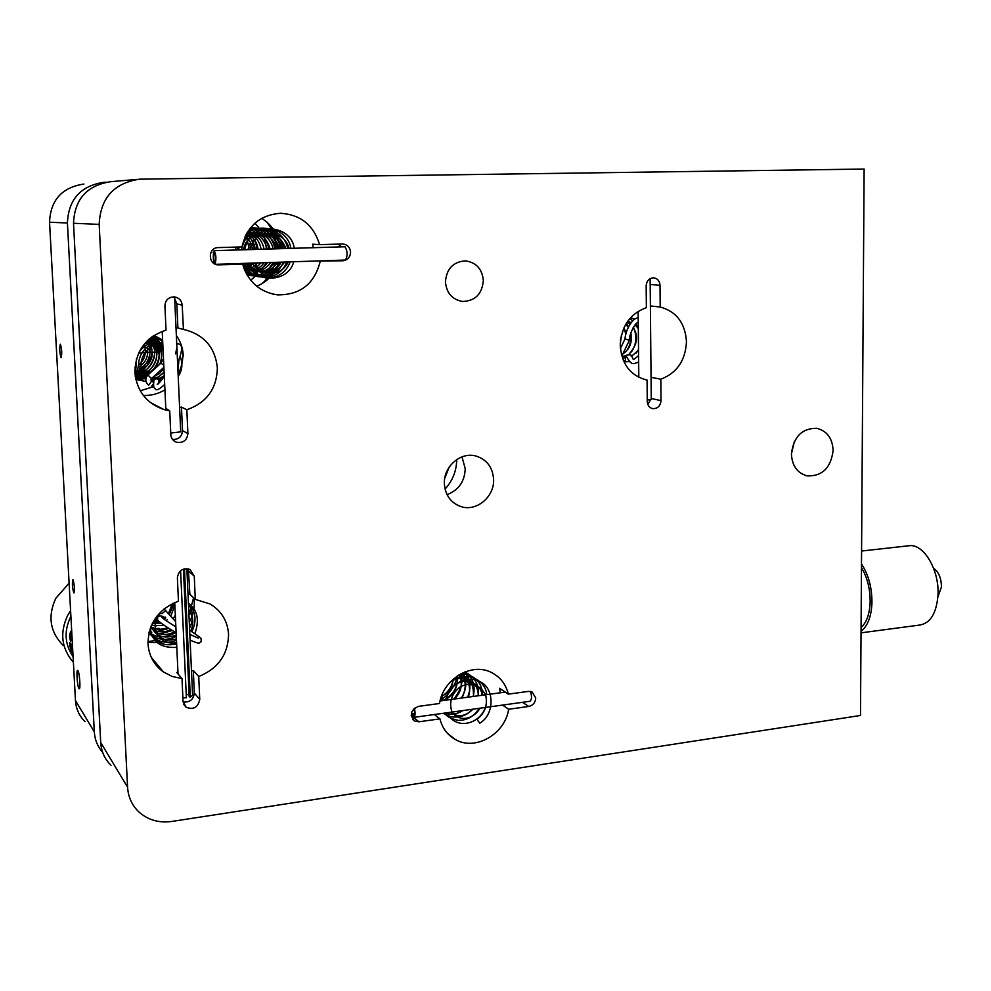 <?xml version="1.0" encoding="UTF-8"?>
<svg xmlns="http://www.w3.org/2000/svg" width="991" height="991" viewBox="0 0 991 991"><rect width="100%" height="100%" fill="white"/><g stroke="black" fill="none" stroke-linecap="round" stroke-linejoin="round"><path stroke-width="1.49" d="M456.678 678.785C453.742 687.989 448.242 695.199 440.177 700.402M278.644 262.243C274.965 273.689 267.644 281.679 256.706 286.25M502.548 705.084L508.643 709.259L528.76 706.459C533.071 705.394 535.4 702.557 535.735 697.949L532.056 691.916L528.463 691.396L508.333 694.134C505.806 684.025 500.096 676.754 491.164 672.344C471.505 662.199 443.051 679.12 439.509 703.499L418.512 706.36C410.608 710.039 409.308 714.932 414.622 721.014L418.945 721.795L439.917 718.859C442.271 728.051 447.337 734.888 455.104 739.373L447.659 733.538M315.051 261.042L342.824 260.782C347.668 260.113 350.257 257.226 350.579 252.135C350.009 247.292 347.395 244.579 342.762 243.984L319.598 244.641C313.602 225.093 300.62 214.626 280.651 213.276C259.927 214.861 247.044 226.072 241.965 246.908L218.243 247.601C207.825 247.465 207.701 264.572 218.107 264.857L242.659 264.089C248.122 281.828 259.704 292.097 277.418 294.86L272.463 294.017M341.61 246.846L338.104 244.096M483.348 280.49C482.159 293.993 475.234 300.979 462.586 301.475C452.292 299.641 446.582 293.138 445.43 281.964C446.507 268.796 453.172 261.76 465.436 260.868C476.2 262.417 482.171 268.957 483.348 280.49M794.41 441.379L791.425 453.903M833.109 450.422C830.916 467.876 822.27 476.374 807.17 475.891C797.346 473.141 792.094 465.844 791.425 453.989C793.494 436.808 801.93 428.261 816.733 428.31C826.99 430.874 832.452 438.245 833.109 450.422M461.992 456.863L465.225 468.706C464.705 481.49 458.66 490.149 447.077 494.658M493.617 479.409C494.546 496.776 476.448 511.938 460.939 506.587C450.769 502.846 445.244 495.19 444.377 483.62C443.435 466.625 460.691 451.623 475.891 456.009C486.804 459.49 492.713 467.281 493.617 479.409M456.727 459.564C456.554 470.861 452.664 480.697 445.07 489.083M320.18 261.525C314.407 284.021 300.149 295.132 277.418 294.86M238.199 263.569L242.659 264.089M508.643 709.259C505.038 734.257 475.036 751.401 455.104 739.373M434.306 714.536L439.917 718.859M183.075 701.888C189.69 702.619 193.431 699.671 194.323 693.056L193.307 670.473L198.733 676.519C218.107 668.603 228.054 654.568 228.574 634.438C227.633 620.973 221.439 610.815 209.981 603.953L195.289 599.369L194.261 576.13L190.099 569.54C182.877 567.583 178.64 570.358 177.377 577.84L178.454 601.153C158.659 608.92 148.501 623.091 147.993 643.667C148.836 655.596 153.952 664.998 163.366 671.898L151.264 657.318M193.307 670.473L191.486 671.031M177.971 672.567L176.77 672.48L181.997 678.575L172.174 676.457L163.366 671.898M193.877 598.031L194.273 601.971C194.533 609.056 192.873 615.807 189.281 622.212M176.287 636.036C167.442 641.648 158.003 643.654 147.956 642.057M172.57 439.496C178.64 439.595 181.96 436.635 182.517 430.614L181.464 407.103L186.841 409.741C206.661 402.705 216.831 388.757 217.351 367.872C215.121 347.172 203.812 334.339 183.446 329.384L182.183 305.154C181.638 300.558 179.098 297.808 174.565 296.904C168.619 296.928 165.398 299.914 164.915 305.872L166.03 330.164C145.764 337.002 135.383 351.099 134.887 372.467C136.795 391.011 146.482 403.387 163.924 409.556L150.285 402.482M181.464 407.103L179.606 407.574M165.782 408.342L169.721 410.844L163.924 409.556M176.361 335.466C180.585 341.523 182.889 348.237 183.273 355.596L183.285 356.116M164.927 389.859C158.3 393.836 151.115 395.706 143.361 395.483M651.05 377.323L660.824 379.206C676.915 373 685.462 360.526 686.466 341.771C685.227 323.091 676.469 311.508 660.204 307.024L660.018 285.309C659.634 280.911 657.504 278.421 653.602 277.827C649.105 278.149 646.628 280.837 646.157 285.879L646.367 307.668C629.966 313.713 621.258 326.312 620.267 345.45C621.716 364.415 630.648 375.961 647.073 380.086L647.272 401.566C647.557 405.443 649.39 407.809 652.759 408.651C657.64 408.726 660.39 406.05 661.009 400.612L660.824 379.206M645.748 379.826L647.073 380.086M622.521 331.428L622.546 332.505M110.992 765.287C104.724 759.131 101.293 751.537 100.71 742.519L127.579 787.213C128.198 796.95 131.877 805.113 138.629 811.703C147.721 819.941 158.783 823.187 171.79 821.452L860.485 715.477L864.127 169.052L139.558 179.173C113.829 183.112 100.376 198.188 99.174 224.387L127.579 787.213M99.174 224.387L73.507 223.272L100.71 742.519M73.507 223.272C74.56 199.179 86.985 185.317 110.781 181.687L137.031 179.396M181.997 678.575L183.05 701.529L186.06 707.202C193.505 710.064 198.076 707.45 199.748 699.398L198.733 676.519M169.721 410.844L170.824 434.752C171.158 438.394 173.029 440.871 176.41 442.209C183.199 443.274 187.026 440.4 187.906 433.562L186.841 409.741M650.393 305.946L660.204 307.024M176.002 327.501L183.261 329.359M188.017 594.142L189.876 594.29L195.289 599.369M500.294 692.796L499.551 688.299L508.333 694.134M261.698 218.317C272.748 225.415 278.905 235.536 280.143 248.691M235.437 250.017L235.771 247.093M313.28 247.7L312.599 244.195L319.598 244.641M158.213 667.513L159.427 667.154L158.213 667.513M177.897 327.773L176.832 303.89L174.701 298.601M647.879 404.588L650.443 399.819M411.215 715.49L414.238 715.068M189.876 594.29L188.327 568.871M262.219 283.537C268.536 277.753 272.859 270.692 275.176 262.355M276.724 248.791L276.724 248.791C276.266 238.794 272.946 229.862 266.777 221.972M250.723 280.255L257.449 274.21M449.134 467.207L444.748 478.319M182.765 350.913L182.852 352.276C183.162 360.043 181.576 367.413 178.107 374.4M140.227 390.801L153.778 386.614M193.592 597.771L188.959 615.064M174.726 632.06L168.359 636.061M155.537 640.62L147.956 641.499M149.121 632.196L151.289 631.936M152.218 352.263C150.137 362.756 144.488 370.82 135.272 376.469M78.908 688.497L79.218 688.782C80.729 689.513 79.553 672.74 77.955 670.684L77.645 670.424C76.146 669.743 77.298 686.329 78.908 688.497M158.25 345.797L158.3 346.59C158.226 350.38 157.718 352.437 156.776 352.771L156.256 352.065M61.095 357.689L61.157 357.714C62.111 353.527 61.838 349.03 60.364 344.211L60.302 344.199C59.361 348.349 59.621 352.858 61.095 357.689M73.755 592.841L73.941 592.977C74.796 589.422 74.498 585.037 73.061 579.834L72.888 579.71C72.033 583.241 72.318 587.626 73.755 592.841M85.028 721.671C79.218 715.923 76.022 708.875 75.465 700.55L94.318 731.891C94.814 739.794 97.601 746.644 102.68 752.442M106.235 182.208L103.956 182.282C80.63 185.85 68.453 199.414 67.425 223L49.55 222.219L75.465 700.55M49.55 222.219C50.491 200.108 61.95 187.386 83.913 184.041M67.425 223L94.318 731.891M151.549 337.163L152.267 340.446M266.282 248.766C265.761 238.794 261.958 230.284 254.898 223.223M248.877 247.403L246.028 234.706M477.761 720.531L479.78 723.195L477.761 720.531M624.293 361.839L625.569 359.795L624.813 357.379M638.65 362.074C632.233 364.316 631.787 365.431 626.275 356.289L626.374 355.236L630.487 354.654C634.599 359.101 630.871 362.062 638.588 355.596M629.112 340.186L625.172 339.046M157.383 615.622L158.201 615.807M162.499 616.266L164.295 619.35M174.627 626.089L175.766 624.863M151.289 386.837L153.444 383.777M164.679 384.471C159.031 389.686 155.847 391.049 155.116 388.546C153.642 388.311 153.258 385.549 153.977 380.247L154.274 379.528C156.603 378.228 158.188 378.748 159.031 381.077L158.944 381.411M163.788 365.134L160.938 363.202M254.34 245.78L249.608 243.885L247.973 249.645M933.633 568.326C938.75 572.042 941.351 578.261 941.438 586.982L937.882 597.053M908.041 545.843L909.639 545.669C924.008 544.034 939.493 570.407 937.994 595.12C936.483 613.417 930.314 623.401 919.475 625.086L861.043 632.84M861.501 563.929C868.661 574.978 872.142 588.146 871.944 603.408C871.225 616.898 867.596 626.188 861.055 631.292M861.476 567.67C867.459 577.741 870.346 589.385 870.135 602.615C869.553 614.271 866.53 622.596 861.068 627.588M63.164 645.438C49.996 631.961 47.531 616.266 55.769 598.353L69.11 583.154M73.396 662.335C61.43 648.436 59.547 632.729 67.747 615.238L70.596 610.567M70.906 616.315L70.757 616.588C63.87 630.858 64.65 644.2 73.086 656.624L73.074 656.513M69.531 643.109L71.934 651.917L70.733 643.357L72.541 653.688L69.816 646.132L69.754 642.564M71.885 634.525L71.315 637.993L70.25 638.935L71.674 630.598M71.947 635.702L70.584 641.239L69.568 637.349L69.779 633.844L71.637 629.991M71.996 651.843L71.55 647.618M72.591 653.602L70.918 649.96M69.729 644.46L69.68 643.097M70.72 639.406L71.922 635.231M70.584 641.239L69.915 633.856L71.649 630.028M70.138 638.65L71.34 631.738L69.915 634.042L70.138 638.65L71.216 631.663M651.062 399.274L647.259 400.166M215.134 264.089C216.422 258.552 216.075 254.08 214.081 250.661L214.155 252.371C215.803 255.777 215.964 259.196 214.651 262.627C213.412 261.166 213.015 258.168 213.461 253.634L213.907 263.383M213.152 252.321L214.106 252.296M215.666 264.312L345.487 260.038C347.804 255.579 347.63 251.157 344.955 246.747L214.081 250.661M214.18 250.673L344.818 246.771M213.461 253.634L214.96 253.597M413.978 708.577C414.87 712.566 414.709 714.969 413.52 715.799L413.693 717.385C415.229 716.419 415.477 713.347 414.436 708.181M411.389 713.161L411.822 714.771L414.424 714.412M413.891 717.36L529.838 701.306C531.783 700.005 532.006 696.71 530.519 691.433M411.822 714.771L411.686 712.108M413.074 715.589L414.04 715.452M412.07 713.681L414.548 713.347M170.737 433.005L180.709 431.853L174.614 296.904L180.709 431.853M184.487 568.822L190.297 697.057L192.588 695.385M182.877 697.85L186.382 697.775L180.597 570.729M183.422 569.119L189.207 696.784L190.297 697.057M186.234 694.604L189.12 694.716M216.372 264.547L218.961 264.87M176.832 303.89L182.183 305.154M182.517 430.614L187.906 433.562M337.51 260.299L342.824 260.782M650.183 284.467L660.018 285.309M651.248 398.506L661.009 400.612M411.228 715.613L418.945 721.795M188.847 571.349L194.261 576.13M194.323 693.056L199.748 699.398M522.517 702.322L528.76 706.459M623.215 360.105L622.967 357.045M621.295 354.097L622.137 354.939M165.906 610.345L162.103 613.64M148.7 385.301L151.573 381.188M147.981 374.994L151.412 378.599M462.586 301.475L461.1 301.276M807.17 475.891L805.324 475.42M460.939 506.587L456.318 504.58M217.215 264.746L218.107 264.857M173.549 440.537L176.41 442.209M652.103 408.503L652.759 408.651M412.95 719.664L414.622 721.014M183.731 704.353L186.06 707.202M477.439 719.119C485.206 712.554 487.919 704.378 485.553 694.617C479.359 684.372 471.035 681.697 460.567 686.602C451.549 693.514 448.7 702 452.007 712.058C459.044 722.228 473.24 719.602 480.028 708.206M482.183 695.248C481.007 686.924 475.308 682.192 465.101 681.052C453.828 683.01 447.424 689.389 445.9 700.166M450.509 712.294C457.941 717.67 465.423 716.629 472.98 709.172M478.12 695.793C479.31 684.261 465.919 672.307 450.595 681.672M442.023 694.877L441.936 700.699M451.71 712.12L463.317 710.51M473.45 696.425C473.958 683.121 468.929 676.073 458.375 675.28M468.148 697.144C472.744 686.899 465.683 675.367 460.431 674.066M462.017 697.974C466.773 687.407 466.228 679.454 460.357 674.103M454.497 699.002C461.571 691.755 463.082 683.716 459.019 674.883M440.153 700.513C448.564 700.996 459.861 689.228 456.702 676.395M441.441 696.351C448.44 693.019 452.367 687.296 453.221 679.157M479.805 723.182C495.079 714.226 493.914 688.782 481.415 682.502C470.898 675.577 451.822 679.256 445.715 700.191M447.114 712.764C455.625 730.528 479.582 724.421 485.417 707.45M486.767 694.629C485.479 679.343 464.915 669.321 449.468 682.898M442.184 694.48L441.206 700.798M462.871 710.584C456.987 714.251 451.016 715.081 444.959 713.062C446.235 716.295 450.632 718.723 458.152 720.358C466.972 720.507 473.995 716.493 479.223 708.317M482.716 695.174C482.109 682.403 475.048 675.168 461.558 673.471M443.894 713.21C447.994 718.302 464.729 719.466 472.05 709.308M478.195 695.781C479.471 684.954 475.023 677.014 464.841 671.985M473.178 696.462C475.655 686.268 473.079 678.03 465.448 671.749M467.603 697.218C471.493 687.865 470.514 679.479 464.668 672.047M461.298 698.073C466.699 689.402 467.269 680.966 463.008 672.765M453.804 699.089C461.385 689.463 463.677 681.077 460.642 673.942M443.002 700.563C453.209 695.323 458.065 687.073 457.569 675.8M441.379 696.537C447.982 692.635 451.983 686.788 453.407 678.996M629.359 340.198L622.385 354.914L623.029 357.057L626.746 357.454M623.958 361.802L629.607 361.616M638.204 318.322C634.711 316.278 625.841 327.439 624.987 338.922L620.416 348.572M631.279 356.45L638.538 350.232M638.315 328.492L635.02 324.875M631.118 322.509L627.576 321.456M622.398 356.537L626.238 355.558M629.248 353.874C637.498 344.534 638.786 335.788 633.113 327.649M629.929 324.193L627.006 322.286M622.868 353.898C629.818 349.241 632.481 342.304 630.846 333.1M628.269 327.241L625.767 324.292M626.077 333.397L623.996 327.724M620.292 343.406L621.468 335.02M620.899 337.683L620.49 340.644M624.119 327.451L625.804 334.512M626.374 323.289L628.48 326.795M630.61 333.868C631.391 340.186 630.041 345.871 626.56 350.925M628.232 320.539L630.685 323.078M633.36 327.216C637.213 335.912 636.581 344.15 631.44 351.941M629.719 318.668L632.754 320.75M635.925 323.97L638.303 327.649M638.526 349.402L636.371 352.945M630.672 317.578L634.748 319.288M638.254 322.868C636.779 320.415 628.876 333.843 629.359 340.186M161.768 613.355L159.601 613.912L158.25 615.907C149.17 629.322 161.558 646.615 176.584 642.416M164.06 608.92L175.618 621.58M163.267 616.501C159.848 615.485 157.965 615.907 157.619 617.752C158.51 619.883 152.106 618.273 176.138 632.865M190.099 640.174L190.099 640.186C199.364 643.915 197.742 642.936 199.253 643.06L201.26 641.648L201.049 638.873C202.139 638.885 198.336 635.987 189.64 630.189M172.36 603.606L168.532 613.379M165.051 617.021L164.258 617.628M158.325 620.614L153.432 621.431M174.862 605.228L170.836 616.043M167.318 619.648L166.03 620.601M160.876 623.116L152.205 623.76M175.32 615.262L173.165 618.731M164.072 625.42L151.388 625.519M167.467 627.662C161.521 630.016 155.996 629.706 150.88 626.758M170.96 629.83C162.66 633.125 155.872 632.32 150.62 627.414M174.515 631.936C164.791 636.532 156.838 634.996 150.657 627.315M176.237 635.082C163.664 639.406 155.302 636.408 151.152 626.089M188.847 612.475L189.405 624.863M176.41 638.898C165.262 642.168 157.507 638.315 153.159 627.328M172.88 603.358L174.775 603.358M188.748 610.345C193.344 616.575 194.025 623.426 190.792 630.908M174.478 602.639L169.337 614.309M165.807 617.901L164.382 618.991M159.316 621.791L152.354 623.45M156.863 625.73L155.178 625.965M159.018 628.356L155.476 628.69M168.73 628.455L157.73 631.317M172.149 630.549L160.009 633.992M151.784 632.543L149.331 631.428M175.642 632.592C165.584 638.105 156.727 638.055 149.059 632.456M188.587 606.752L189.17 619.561M176.299 636.408C165.931 641.251 156.801 640.112 148.935 633.001M188.451 603.68C193.282 611.447 193.654 619.635 189.554 628.244M176.485 640.273C165.794 644.472 156.628 641.995 148.972 632.84M188.414 602.962C195.859 611.534 196.998 621.072 191.858 631.577M176.646 643.927C163.837 646.727 154.707 642.626 149.269 631.614M188.426 603.209C197.469 609.799 199.625 619.92 194.917 633.583M176.807 647.358C155.921 648.486 151.846 637.411 150.26 628.381M162.487 617.926L161.62 616.786C161.744 617.814 166.488 621.159 175.853 626.82M189.838 634.426L198.435 638.167M163.887 367.289L151.474 378.599L151.611 381.213L153.58 382.377M148.043 384.793C145.107 381.535 145.082 378.252 147.969 374.932L160.914 363.152L163.49 358.618M177.6 363.102C185.738 343.097 179.383 343.852 176.745 343.927M144.376 344.001C146.705 352.945 144.859 359.844 138.851 364.725M147.3 347.085C148.861 355.62 146.086 362.285 139 367.066M148.923 345.884C151.734 356.103 148.539 363.808 139.31 369.011M150.421 344.955C154.757 356.017 151.202 364.601 139.731 370.684M151.846 344.211C159.638 352.858 150.632 374.932 134.887 372.542M148.823 339.393C164.333 349.439 155.897 376.902 134.925 373.26M149.232 339.033C154.286 340.582 162.574 351.855 157.631 363.709C151.487 375.205 139.223 375.923 134.962 373.694M149.443 338.848C159.848 344.187 163.527 352.412 160.468 363.561M147.882 375.019L134.974 373.818M149.393 338.897C156.157 340.842 160.753 345.091 163.168 351.669M146.594 376.679L134.949 373.52M149.022 339.219C154.831 339.975 159.477 342.688 162.97 347.37M163.936 368.417L159.39 373.657L153.332 376.902M146.135 377.732L134.9 372.666M148.204 339.95C153.233 339.566 158.114 341.362 162.871 345.339M164.122 372.542L158.263 376.964L151.251 378.835M145.95 378.426L139.706 375.75L134.838 370.944M146.779 341.338C153.06 340.148 158.411 341.09 162.821 344.187M158.659 379.875L164.271 375.787L157.829 379.169M154.063 379.9L150.905 379.912M136.51 358.841C135.321 367.426 138.443 374.078 145.875 378.797C140.598 376.691 136.944 372.975 134.937 367.636M144.339 344.063C151.796 340.966 157.953 340.83 162.797 343.617M161.917 379.702L159.006 380.618M153.803 381.052L151.127 380.717L154.113 379.776M139.211 351.966C145.157 343.79 153.023 340.966 162.784 343.481M159.935 382.018L158.783 382.142M153.655 381.857L151.945 381.436M145.95 378.401C129.809 367.302 142.766 339.021 162.797 343.716M178.962 359.82L177.946 370.795M158.61 383.306L159.031 381.077M146.197 377.571C133.835 365.877 145.058 342.403 162.821 344.286M180.213 356.326C182.939 363.932 182.27 370.584 178.194 376.283M147.758 340.371C155.017 354.06 144.537 370.25 134.863 372.009M148.935 339.294C155.847 355.62 151.189 367.054 134.949 373.582M150 338.377C163.565 353.651 145.181 376.939 135.086 374.97M150.979 337.597C164.221 351.297 153.865 375.948 135.234 376.184M151.846 336.94C167.739 350.715 156.07 378.735 135.395 377.224M152.602 336.395C161.285 344.224 163.713 353.465 159.861 364.118M146.507 376.84L135.544 378.091M153.233 335.961C158.04 339.207 161.31 343.518 163.032 348.906M145.888 378.76L135.68 378.785M153.716 335.639L159.241 339.678M143.447 380.408L135.779 379.256M154.014 335.454L162.697 341.585M164.11 372.158L156.355 378.735M145.999 381.485L135.829 379.479M154.076 335.404L162.623 340.024M153.667 381.808L152.887 381.993M157.804 384.297L157.185 384.273C157.73 383.244 156.727 386.701 164.308 376.444M175.543 353.898L176.683 348.584M245.396 235.982C249.67 239.81 251.974 244.319 252.321 249.521M247.577 263.259L243.365 266.591M246.102 234.57C251.479 238.137 254.514 243.092 255.207 249.435M250.847 263.148L243.86 268.053M246.685 233.492C253.3 236.762 257.115 242.052 258.131 249.348M254.142 263.049L244.257 269.131M247.118 232.724C255.059 235.474 259.716 240.986 261.079 249.261M257.449 262.937C254.303 267.062 250.005 269.354 244.542 269.837C252.717 271.757 259.246 269.366 264.126 262.714M267.087 249.075C264.659 238.608 258.094 233.009 247.403 232.253C256.632 234.198 262.194 239.822 264.064 249.162M260.782 262.826C256.681 268.202 251.305 270.642 244.666 270.122M247.118 232.736C259.134 231.708 266.802 237.122 270.134 248.989M267.508 262.603C261.475 270.865 253.684 272.934 244.145 268.834M246.4 234C260.893 230.99 269.837 235.957 273.206 248.89M270.902 262.491C262.479 272.822 253.275 274.123 243.303 266.393M237.53 249.955L238.113 247.019M245.074 236.663C256 227.212 274.643 235.92 276.328 248.803M274.334 262.38C270.952 268.103 266.034 271.237 259.58 271.769M260.782 232.835C270.518 233.913 276.749 239.203 279.474 248.704M277.777 262.268C267.793 274.941 257.288 275.287 246.288 263.296M243.65 249.782C245.855 229.9 276.91 226.196 282.67 248.617M281.271 262.157C276.254 270.816 269.019 274.012 259.555 271.745M255.059 236.638C269.676 230.061 279.945 234.012 285.891 248.518M284.789 262.033C273.615 276.204 262.677 276.563 251.987 263.111M249.955 249.583C252.99 230.11 282.992 226.803 289.149 248.419M288.331 261.921C279.375 279.586 258.143 273.739 254.91 263.024M253.188 249.497L254.353 245.768M249.472 263.197C256.756 283.983 288.455 282.423 293.732 261.748M294.24 248.27C291.267 223.78 249.41 220.51 244.802 249.744M246.536 263.296C252.135 276.117 266.889 279.759 272.872 277.492C281.283 275.374 287.056 270.171 290.202 261.859M290.933 248.369C286.894 223.409 246.499 220.014 241.668 249.831M243.637 263.383C249.843 281.01 278.991 283.129 286.709 261.971M287.663 248.456C284.058 228.636 257.97 221.612 245.867 235.028M239.116 246.994L238.596 249.93M244.059 268.611C254.737 282.324 277.728 278.322 283.24 262.082M284.429 248.555C278.186 230.569 266.145 224.647 248.332 230.804M236.031 247.081L235.548 250.017M245.793 272.587C259.716 280.205 271.051 276.749 279.821 262.194M281.246 248.654C276.415 232.65 265.922 226.047 249.732 228.834M246.734 274.383C259.952 278.545 269.849 274.532 276.439 262.305M278.087 248.753C274.049 234.087 264.845 227.137 250.463 227.893M247.168 275.126C258.341 277.455 266.988 273.219 273.082 262.417M274.965 248.84C272.079 235.846 264.002 228.76 250.723 227.571M247.242 275.263L256.892 274.16M258.985 230.321L250.661 227.657M247.069 274.978C254.402 275.287 260.868 271.175 266.455 262.64M268.821 249.026C267.025 238.274 260.868 231.287 250.351 228.041M246.722 274.371L250.909 273.355M253.002 230.073L249.856 228.673M246.251 273.491L247.985 272.959M250.054 229.962L249.212 229.528M245.037 270.977L253.56 263.061M256.942 249.373C256.372 242.299 253.262 236.465 247.626 231.894M244.343 269.329L250.389 263.172M254.055 249.459C253.622 243.179 251.181 237.84 246.722 233.43M861.588 551.033L909.639 545.669M651.26 399.46L650.133 278.644M638.811 377.36L638.13 311.347M440.041 700.959L505.286 692.114M162.227 331.353L165.807 408.825M174.738 602.516L178.033 673.954M186.865 568.648L192.601 695.62M138.728 352.969L157.495 352.003M147.436 340.681L156.689 340.235"/></g></svg>
